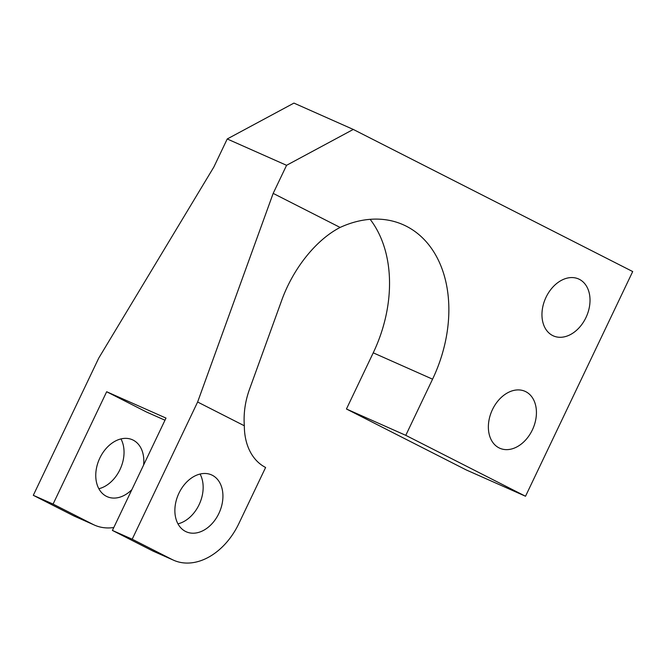 <?xml version="1.0" encoding="UTF-8"?>
<svg xmlns="http://www.w3.org/2000/svg" width="666" height="666" viewBox="0 0 666 666"><rect width="100%" height="100%" fill="white"/><g stroke="black" fill="none" stroke-linecap="round" stroke-linejoin="round"><path stroke-width="1" d="M218.856 513.494A31.127 22.378 113.9 0 0 211.53 474.891A31.127 22.378 113.9 0 0 178.946 493.19A31.127 22.378 113.9 0 0 186.272 531.793A31.127 22.378 113.9 0 0 218.856 513.494M200.066 474.042A31.127 22.378 -66.1 0 1 199.084 504.711A31.127 22.378 -66.1 0 1 177.955 523.851M532.359 429.928A31.127 22.378 113.9 0 0 525.033 391.325A31.127 22.378 113.9 0 0 492.44 409.623A31.127 22.378 113.9 0 0 499.775 448.226A31.127 22.378 113.9 0 0 532.359 429.928M585.947 317.582A31.127 22.378 113.9 0 0 578.621 278.979A31.127 22.378 113.9 0 0 546.028 297.277A31.127 22.378 113.9 0 0 553.363 335.88A31.127 22.378 113.9 0 0 585.947 317.582M131.868 489.643A31.127 22.378 -66.1 0 1 107.159 496.67A31.127 22.378 -66.1 0 1 99.833 458.066A31.127 22.378 -66.1 0 1 132.417 439.768A31.127 22.378 -66.1 0 1 143.598 465.043M98.843 488.736A31.127 22.378 113.9 0 0 119.972 469.588A31.127 22.378 113.9 0 0 120.954 438.927M173.643 560.239L153.863 551.465A62.254 44.755 -66.1 0 1 152.331 550.732L172.111 559.515A62.254 44.755 113.9 0 0 173.643 560.239A62.254 44.755 113.9 0 0 238.819 523.643L265.609 467.474A62.254 44.755 -66.1 0 1 244.33 425.774L197.627 402.014L132.193 539.21L112.412 530.427L166.001 418.082L106.668 391.741L53.08 504.087L33.3 495.313L73.218 515.609L92.999 524.392L53.08 504.087M286.571 165.31L227.231 138.969L293.947 103.097L353.28 129.437L286.571 165.31L273.168 193.39L340.118 227.439C315.792 239.918 292.59 269.172 281.235 301.656L249.384 389.618C245.138 401.531 243.456 413.586 244.33 425.774M227.231 138.969L213.836 167.049L98.734 358.117L33.3 495.313M197.627 402.014L273.168 193.39M353.28 129.437L632.7 271.553L525.524 496.245L466.192 469.913L346.445 408.999L373.235 352.83A124.517 89.51 113.9 0 0 370.146 219.33M340.118 227.439A124.517 89.51 -66.1 0 1 403.255 224.758A124.517 89.51 -66.1 0 1 406.318 226.215A124.517 89.51 -66.1 0 1 432.567 379.17L373.235 352.83M525.524 496.245L405.777 435.339L432.567 379.17M346.445 408.999L405.777 435.339M152.331 550.732L112.412 530.427M172.111 559.515L132.193 539.21M164.985 420.213L146.578 412.046L106.668 391.741M92.999 524.392A62.254 44.755 113.9 0 0 94.53 525.124L74.75 516.341A62.254 44.755 -66.1 0 1 73.218 515.609M94.53 525.124A62.254 44.755 113.9 0 0 113.794 527.522"/></g></svg>
